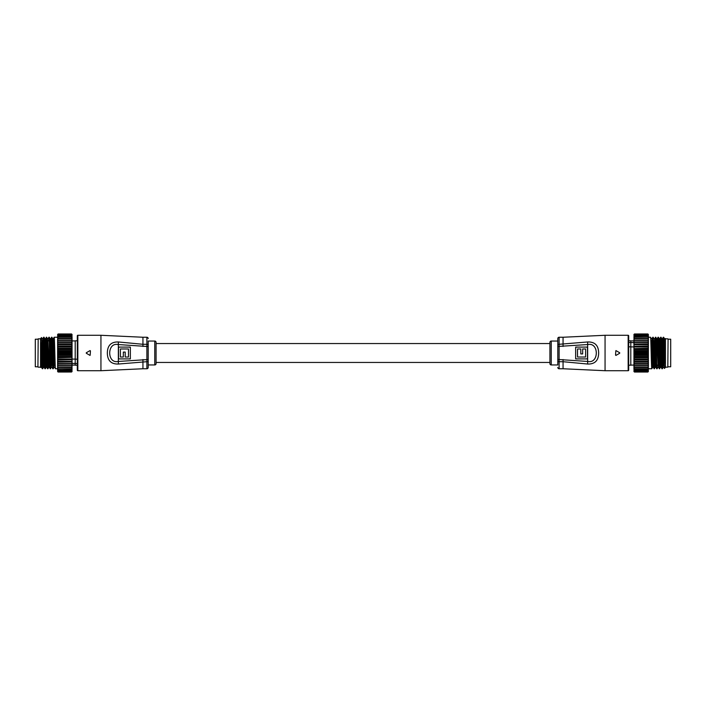 <?xml version="1.0" encoding="UTF-8"?>
<svg xmlns="http://www.w3.org/2000/svg" width="706" height="706" viewBox="0 0 706 706"><rect width="100%" height="100%" fill="white"/><g stroke="black" fill="none" stroke-linecap="round" stroke-linejoin="round"><path stroke-width="1.06" d="M549.921 343.548L156.079 343.548M549.921 362.452L156.079 362.452M154.764 341.051A1.315 1.315 0 0 1 156.079 342.366L156.079 363.634A1.315 1.315 0 0 1 154.764 364.949L154.764 341.051L148.198 341.051L148.198 367.438A1.315 1.315 0 0 1 146.892 368.753L146.892 361.71L118.352 364.031C111.107 364.225 107.444 360.554 107.347 353C107.436 345.455 111.107 341.775 118.352 341.969L142.947 344.29L142.947 337.247L100.94 335.279L77.837 335.279L77.837 370.721A0.529 0.529 0 0 1 77.307 370.2L77.307 335.8A0.529 0.529 0 0 1 77.837 335.279M148.198 360.987A1.315 0.724 180 0 1 146.892 361.71L146.892 346.469L118.008 344.528C106.941 342.198 106.924 363.802 118.008 361.472L148.198 359.53L148.198 364.949L154.764 364.949M148.198 341.051L148.198 346.469L146.892 346.469L146.892 337.247L142.947 337.247M148.198 338.562A1.315 1.315 0 0 0 146.892 337.247M148.198 367.438L148.198 364.949M86.282 353.229L90.041 355.4M90.041 350.6L86.282 352.771M100.94 335.279L100.94 370.721L77.837 370.721M146.892 368.753L142.947 368.753L142.947 359.53M118.529 358.904L118.529 347.096L130.345 347.096L130.345 358.904L118.529 358.904M118.352 364.031L118.352 341.969M120.399 348.967L120.399 357.033L123.329 357.033L123.329 352.073L125.2 352.073L125.2 357.033L128.474 357.033L128.474 348.967L120.399 348.967M90.439 350.829L90.174 355.206L90.439 350.829M37.93 366.917L38.186 338.818L37.93 366.917M40.551 367.438L40.551 364.649L40.551 367.438M40.551 364.649L40.551 338.562L41.566 337.565L42.687 368.753L43.525 367.314M40.551 338.818L38.186 338.818M40.551 367.182L38.186 367.182M55.209 365.47L52.915 365.47M51.167 365.47L50.285 365.47M52.915 340.53L52.147 340.53M51.82 340.53L50.938 340.53M49.199 340.53L47.664 340.53M46.57 340.53L45.687 340.53M45.034 340.53L44.275 340.53M42.413 340.53L41.725 340.53M57.618 337.247L54.168 337.247L53.329 338.686L54.221 365.47M57.618 368.753L55.465 368.735C55.05 369.723 54.609 336.277 54.168 337.247M52.482 340.53L52.712 338.686L51.891 337.265C52.315 336.277 52.747 369.723 53.188 368.753L52.844 368.735C52.42 369.723 51.979 336.277 51.547 337.247L51.273 340.53M51.873 337.247L50.708 338.686L52.253 365.47M50.841 365.47L50.576 368.735C50.126 369.723 49.685 336.277 49.252 337.247L50.091 338.686L50.4 342.869L51.406 367.314L50.214 368.735C49.799 369.723 49.358 336.277 48.917 337.247L48.643 340.53M47.223 340.53L47.461 338.686L46.64 337.265C47.064 336.277 47.496 369.723 47.937 368.753L47.593 368.735C47.17 369.723 46.728 336.277 46.296 337.247L46.022 340.53M46.622 337.247L45.458 338.686L46.455 363.131L46.764 367.314L47.593 368.735M46.146 367.314L45.325 368.735C44.875 369.723 44.434 336.277 44.001 337.247L44.84 338.686L45.802 363.131L46.128 367.332L46.79 367.332M44.001 337.247L43.393 340.53M45.308 368.753L44.963 368.735C44.549 369.723 44.107 336.277 43.666 337.247M53.188 368.753L53.462 365.47M53.135 365.47L53.021 367.552M51.6 340.53L51.715 338.448M50.505 365.47L50.4 367.552M47.937 368.753L48.776 367.314M48.97 340.53L49.085 338.448M47.884 365.47L47.77 367.552M42.687 368.753L40.551 341.351M71.535 333.982L58.139 333.982L57.618 334.538L58.139 333.964L71.535 333.964L72.056 334.494M72.056 371.515L71.535 372.036L72.056 371.515M58.139 354.518L57.618 354.95L57.618 353.521L58.139 354.518L71.535 354.518L72.056 353.521L72.056 354.95L71.535 354.518M58.139 354.024L71.535 354.024M71.535 357.033L72.056 355.983L72.056 357.386L57.618 357.386L57.618 355.983L58.139 356.548L71.535 356.548M58.139 356.548L58.139 357.033M71.535 359.478L72.056 358.392L72.056 359.751L57.618 359.751L57.618 358.392L58.139 359.01L71.535 359.01M58.139 359.01L58.139 359.478M71.535 361.807L72.056 360.704L72.056 361.984L57.618 361.984L57.618 360.704L58.139 361.366L71.535 361.366M58.139 361.366L58.139 361.807M71.535 363.978L72.056 362.875L72.056 364.058L57.618 364.058L57.618 362.875L58.139 363.564L71.535 363.564M71.535 365.955L72.056 364.87L72.056 365.937L57.618 365.937L57.618 364.87L58.139 365.584L71.535 365.584M71.535 367.694L72.056 366.661L71.535 367.694L57.618 367.588L57.618 366.661L58.139 367.376L71.535 367.376M71.535 369.176L72.056 368.205L71.535 369.176L57.618 368.973L57.618 368.205L58.139 368.911L71.535 368.911M71.535 370.368L72.056 369.476L71.535 370.368L57.618 370.085L57.618 369.476L58.139 370.165L71.535 370.165M71.535 371.25L72.056 370.456L71.535 371.25L57.618 370.879L71.535 371.109M71.535 371.806L72.056 371.118L71.535 371.806L57.618 371.356L71.535 371.727M58.139 372.018L71.535 372.018L58.139 372.036L57.618 371.506M71.535 334.273L72.056 334.882L71.535 334.273L58.139 334.273L57.618 334.882L58.139 334.194L71.535 334.194M71.535 334.891L72.056 335.544L71.535 334.891L58.139 334.891L57.618 335.544L58.139 334.75L71.535 334.75M71.535 335.835L72.056 336.524L71.535 335.835L58.139 335.835L57.618 336.524L58.139 335.632L71.535 335.632M71.535 337.089L72.056 337.027L72.056 337.795L71.535 337.089L58.139 337.089L57.618 337.795L58.139 336.824L71.535 336.824M71.535 338.624L72.056 338.412L72.056 339.339L71.535 338.624L58.139 338.624L57.618 339.339L58.139 338.306L71.535 338.306M71.535 340.416L72.056 340.063L72.056 341.13L71.535 340.416L58.139 340.416L57.618 341.13L57.618 340.063L71.535 340.045M71.535 342.436L72.056 341.942L72.056 343.125L71.535 342.436L58.139 342.436L57.618 343.125L57.618 341.942L71.535 342.022M71.535 344.634L72.056 344.016L72.056 345.296L71.535 344.634L58.139 344.634L57.618 345.296L57.618 344.016L71.535 344.193M58.139 344.193L58.139 344.634M71.535 346.99L72.056 346.249L72.056 347.608L71.535 346.99L58.139 346.99L57.618 347.608L57.618 346.249L71.535 346.522M58.139 346.522L58.139 346.99M71.535 349.452L72.056 348.614L72.056 350.017L71.535 349.452L58.139 349.452L57.618 350.017L57.618 348.614L71.535 348.967M58.139 348.967L58.139 349.452M41.866 346.973L41.866 359.027M57.618 355.983L57.618 354.95M57.618 353.521L57.618 350.017M57.618 348.614L57.618 347.608M57.618 346.249L57.618 345.296M57.618 344.016L57.618 343.125M57.618 341.942L57.618 341.13M57.618 340.063L57.618 339.339M57.618 338.412L57.618 337.795M57.618 337.027L57.618 336.524M57.618 369.476L57.618 368.973M57.618 368.205L57.618 367.588M57.618 366.661L57.618 365.937M57.618 364.87L57.618 364.058M57.618 362.875L57.618 361.984M57.618 360.704L57.618 359.751M57.618 358.392L57.618 357.386M57.618 351.05L58.139 351.976L71.535 351.976L72.056 350.017M58.139 351.482L71.535 351.482M57.618 355.4L72.056 355.4L72.056 354.95M72.056 355.4L72.056 355.983M57.618 357.748L72.056 357.386M72.056 357.748L72.056 358.392M57.618 360.025L72.056 359.751M72.056 360.025L72.056 360.704M57.618 362.169L72.056 361.984M72.056 362.169L72.056 362.875M57.618 364.146L72.056 364.058M72.056 364.146L72.056 364.87M72.056 365.937L72.056 366.661M72.056 367.588L72.056 368.205M72.056 368.973L72.056 369.476M72.056 337.027L72.056 336.524M72.056 338.412L72.056 337.795M72.056 340.063L72.056 339.339M57.618 341.854L72.056 341.854L72.056 341.13M57.618 343.831L72.056 343.831L72.056 343.125M57.618 345.975L72.056 345.975L72.056 345.296M57.618 348.252L72.056 348.252L72.056 347.608M72.056 351.05L72.056 352.479L71.535 351.976M72.056 353.521L72.056 352.479M58.139 351.976L57.618 352.479M40.551 342.869L41.204 363.131L41.513 367.314L42.342 368.735M43.648 337.265L42.828 338.686L43.834 363.131L44.143 367.314L44.963 368.735M47.884 340.53L49.394 367.314L50.214 368.735M50.505 340.53L50.708 338.686M53.135 340.53L53.329 338.686M40.551 363.131L40.877 367.332L41.539 367.332M41.972 340.53L43.507 367.332L44.16 367.332M44.602 340.53L44.84 338.686M47.461 338.686L48.432 363.131L48.758 367.332L49.411 367.332M50.726 338.668L50.091 338.686M52.712 338.686L54.009 367.332M57.618 353L72.056 353M57.618 350.6L72.056 350.6M77.307 359.177L75.207 359.177L75.207 340.795L77.307 340.795M44.822 359.098L45.661 359.098M47.443 359.098L49.747 359.098M50.073 359.098L50.911 359.098M52.694 359.098L54.997 359.098M72.056 359.098L75.207 359.098M37.93 366.785L35.3 366.785L35.3 339.215L37.93 339.215M75.207 363.422L72.056 363.422M55.13 363.422L52.835 363.422M52.509 363.422L51.723 363.422M51.061 363.422L50.205 363.422M48.44 363.422L47.584 363.422M77.307 365.205L75.207 365.205L75.207 359.177M77.307 363.528L75.207 363.528M551.236 364.949A1.315 1.315 0 0 1 549.921 363.634L549.921 342.366A1.315 1.315 0 0 1 551.236 341.051L551.236 364.949L557.802 364.949L557.802 338.562A1.315 1.315 0 0 1 559.108 337.247L559.108 344.29L587.648 341.969C594.893 341.775 598.556 345.446 598.653 353C598.564 360.545 594.893 364.225 587.648 364.031L563.053 361.71L563.053 368.753L605.06 370.721L628.163 370.721L628.163 335.279A0.529 0.529 0 0 1 628.693 335.8L628.693 370.2A0.529 0.529 0 0 1 628.163 370.721M557.802 345.013A1.315 0.724 0 0 1 559.108 344.29L559.108 359.53L587.992 361.472C599.059 363.802 599.076 342.198 587.992 344.528L557.802 346.469L557.802 341.051L551.236 341.051M557.802 364.949L557.802 359.53L559.108 359.53L559.108 368.753L563.053 368.753M557.802 367.438A1.315 1.315 0 0 0 559.108 368.753M557.802 338.562L557.802 341.051M619.718 352.771L615.959 350.6M615.959 355.4L619.718 353.229M605.06 370.721L605.06 335.279L628.163 335.279M559.108 337.247L563.053 337.247L563.053 346.469M587.471 347.096L587.471 358.904L575.655 358.904L575.655 347.096L587.471 347.096M628.693 370.2L628.693 365.205L630.793 365.205L630.793 346.822L628.693 346.822M630.793 346.822L630.793 340.795L628.693 340.795L628.693 335.8M587.648 341.969L587.648 364.031M585.601 357.033L585.601 348.967L582.671 348.967L582.671 353.927L580.8 353.927L580.8 348.967L577.526 348.967L577.526 357.033L585.601 357.033M615.561 355.171L615.826 350.794L615.561 355.171M668.07 339.083L667.814 367.182L668.07 339.083M665.449 338.562L665.449 341.351L665.449 338.562M665.449 341.351L665.449 367.438L664.434 368.435L663.313 337.247L662.475 338.686M665.449 367.182L667.814 367.182M665.449 338.818L667.814 338.818M650.791 340.53L653.085 340.53M654.833 340.53L655.715 340.53M653.085 365.47L653.853 365.47M654.18 365.47L655.062 365.47M656.801 365.47L658.336 365.47M659.43 365.47L660.313 365.47M660.966 365.47L661.725 365.47M663.587 365.47L664.275 365.47M648.382 368.753L651.832 368.753L652.671 367.314L651.779 340.53M648.382 337.247L650.535 337.265C650.95 336.277 651.391 369.723 651.832 368.753M653.518 365.47L653.288 367.314L654.109 368.735C653.685 369.723 653.253 336.277 652.812 337.247L653.156 337.265C653.579 336.277 654.021 369.723 654.453 368.753L654.727 365.47M654.127 368.753L655.292 367.314L653.747 340.53M655.159 340.53L655.424 337.265C655.874 336.277 656.315 369.723 656.748 368.753L655.909 367.314L655.6 363.131L654.594 338.686L655.786 337.265C656.201 336.277 656.642 369.723 657.083 368.753L657.357 365.47M658.777 365.47L658.539 367.314L659.36 368.735C658.936 369.723 658.504 336.277 658.063 337.247L658.407 337.265C658.83 336.277 659.272 369.723 659.704 368.753L659.978 365.47M659.378 368.753L660.542 367.314L659.545 342.869L659.236 338.686L658.407 337.265M659.854 338.686L660.675 337.265C661.125 336.277 661.566 369.723 661.999 368.753L661.16 367.314L660.198 342.869L659.872 338.668L659.21 338.668M661.999 368.753L662.607 365.47M660.692 337.247L661.037 337.265C661.451 336.277 661.893 369.723 662.334 368.753M652.812 337.247L652.538 340.53M652.865 340.53L652.979 338.448M654.4 365.47L654.285 367.552M655.495 340.53L655.6 338.448M658.063 337.247L657.224 338.686M657.03 365.47L656.915 367.552M658.116 340.53L658.23 338.448M663.313 337.247L665.449 364.649M634.465 372.018L647.861 372.018L648.382 371.462L647.861 372.036L634.465 372.036L633.944 371.506M633.944 334.485L634.465 333.964L633.944 334.485M647.861 351.482L648.382 351.05L648.382 352.479L647.861 351.482L634.465 351.482L633.944 352.479L633.944 351.05L634.465 351.482M647.861 351.976L634.465 351.976M634.465 348.967L633.944 350.017L633.944 348.614L648.382 348.614L648.382 350.017L647.861 349.452L634.465 349.452M647.861 349.452L647.861 348.967M634.465 346.522L633.944 347.608L633.944 346.249L648.382 346.249L648.382 347.608L647.861 346.99L634.465 346.99M647.861 346.99L647.861 346.522M634.465 344.193L633.944 345.296L633.944 344.016L648.382 344.016L648.382 345.296L647.861 344.634L634.465 344.634M647.861 344.634L647.861 344.193M634.465 342.022L633.944 343.125L633.944 341.942L648.382 341.942L648.382 343.125L647.861 342.436L634.465 342.436M634.465 340.045L633.944 341.13L633.944 340.063L648.382 340.063L648.382 341.13L647.861 340.416L634.465 340.416M634.465 338.306L633.944 339.339L634.465 338.306L648.382 338.412L648.382 339.339L647.861 338.624L634.465 338.624M634.465 336.824L633.944 337.795L634.465 336.824L648.382 337.027L648.382 337.795L647.861 337.089L634.465 337.089M634.465 335.632L633.944 336.524L634.465 335.632L648.382 335.915L648.382 336.524L647.861 335.835L634.465 335.835M634.465 334.75L633.944 335.544L634.465 334.75L648.382 335.121L634.465 334.891M634.465 334.194L633.944 334.882L634.465 334.194L648.382 334.644L634.465 334.273M647.861 333.982L634.465 333.982L647.861 333.964L648.382 334.494M634.465 371.727L633.944 371.118L634.465 371.727L647.861 371.727L648.382 371.118L647.861 371.806L634.465 371.806M634.465 371.109L633.944 370.456L634.465 371.109L647.861 371.109L648.382 370.456L647.861 371.25L634.465 371.25M634.465 370.165L633.944 369.476L634.465 370.165L647.861 370.165L648.382 369.476L647.861 370.368L634.465 370.368M634.465 368.911L633.944 368.973L633.944 368.205L634.465 368.911L647.861 368.911L648.382 368.205L647.861 369.176L634.465 369.176M634.465 367.376L633.944 367.588L633.944 366.661L634.465 367.376L647.861 367.376L648.382 366.661L647.861 367.694L634.465 367.694M634.465 365.584L633.944 365.937L633.944 364.87L634.465 365.584L647.861 365.584L648.382 364.87L648.382 365.937L634.465 365.955M634.465 363.564L633.944 364.058L633.944 362.875L634.465 363.564L647.861 363.564L648.382 362.875L648.382 364.058L634.465 363.978M634.465 361.366L633.944 361.984L633.944 360.704L634.465 361.366L647.861 361.366L648.382 360.704L648.382 361.984L634.465 361.807M647.861 361.807L647.861 361.366M634.465 359.01L633.944 359.751L633.944 358.392L634.465 359.01L647.861 359.01L648.382 358.392L648.382 359.751L634.465 359.478M647.861 359.478L647.861 359.01M634.465 356.548L633.944 357.386L633.944 355.983L634.465 356.548L647.861 356.548L648.382 355.983L648.382 357.386L634.465 357.033M647.861 357.033L647.861 356.548M664.134 359.027L664.134 346.973M648.382 350.017L648.382 351.05M648.382 352.479L648.382 355.983M648.382 357.386L648.382 358.392M648.382 359.751L648.382 360.704M648.382 361.984L648.382 362.875M648.382 364.058L648.382 364.87M648.382 365.937L648.382 366.661M648.382 367.588L648.382 368.205M648.382 368.973L648.382 369.476M648.382 336.524L648.382 337.027M648.382 337.795L648.382 338.412M648.382 339.339L648.382 340.063M648.382 341.13L648.382 341.942M648.382 343.125L648.382 344.016M648.382 345.296L648.382 346.249M648.382 347.608L648.382 348.614M648.382 354.95L647.861 354.024L634.465 354.024L633.944 355.983M647.861 354.518L634.465 354.518M648.382 350.6L633.944 350.6L633.944 351.05M633.944 350.6L633.944 350.017M648.382 348.252L633.944 348.614M633.944 348.252L633.944 347.608M648.382 345.975L633.944 346.249M633.944 345.975L633.944 345.296M648.382 343.831L633.944 344.016M633.944 343.831L633.944 343.125M648.382 341.854L633.944 341.942M633.944 341.854L633.944 341.13M633.944 340.063L633.944 339.339M633.944 338.412L633.944 337.795M633.944 337.027L633.944 336.524M633.944 368.973L633.944 369.476M633.944 367.588L633.944 368.205M633.944 365.937L633.944 366.661M648.382 364.146L633.944 364.146L633.944 364.87M648.382 362.169L633.944 362.169L633.944 362.875M648.382 360.025L633.944 360.025L633.944 360.704M648.382 357.748L633.944 357.748L633.944 358.392M633.944 354.95L633.944 353.521L634.465 354.024M633.944 352.479L633.944 353.521M647.861 354.024L648.382 353.521M665.449 363.131L664.796 342.869L664.487 338.686L663.658 337.265M662.352 368.735L663.172 367.314L662.166 342.869L661.857 338.686L661.037 337.265M658.116 365.47L656.606 338.686L655.786 337.265M655.495 365.47L655.292 367.314M652.865 365.47L652.671 367.314M665.449 342.869L665.123 338.668L664.461 338.668M664.028 365.47L662.493 338.668L661.84 338.668M661.398 365.47L661.16 367.314M658.539 367.314L657.568 342.869L657.242 338.668L656.589 338.668M655.274 367.332L655.909 367.314M653.288 367.314L651.991 338.668M648.382 353L633.944 353M648.382 355.4L633.944 355.4M661.178 346.902L660.339 346.902M658.557 346.902L656.253 346.902M655.927 346.902L655.089 346.902M653.306 346.902L651.003 346.902M633.944 346.902L630.793 346.902M668.07 339.215L670.7 339.215L670.7 366.785L668.07 366.785M630.793 342.578L633.944 342.578M650.87 342.578L653.165 342.578M653.491 342.578L654.277 342.578M654.939 342.578L655.795 342.578M657.56 342.578L658.416 342.578M628.693 342.472L630.793 342.472M148.198 345.013A1.315 0.724 180 0 0 146.892 344.29L142.947 344.29L142.947 346.469M557.802 360.987A1.315 0.724 0 0 0 559.108 361.71L563.053 361.71L563.053 359.53M100.94 370.721L142.947 368.753M42.845 338.668L42.192 338.668M45.475 338.668L44.822 338.668M48.096 338.668L47.443 338.668M52.041 367.332L51.379 367.332M53.347 338.668L52.694 338.668M48.899 337.265L48.079 338.686M52.844 368.735L52.015 367.314M55.465 368.735L54.644 367.314M42.21 338.686L41.566 337.565M54.027 367.314L53.206 368.735M75.207 340.919L72.056 340.919M51.838 340.919L50.964 340.919M49.217 340.919L47.681 340.919M46.587 340.919L45.713 340.919M45.06 340.919L44.293 340.919M42.431 340.919L41.733 340.919M75.207 365.081L72.056 365.081M55.192 365.081L52.897 365.081M51.141 365.081L50.267 365.081M605.06 335.279L563.053 337.247M663.155 367.332L663.808 367.332M660.525 367.332L661.178 367.332M657.904 367.332L658.557 367.332M653.959 338.668L654.621 338.668M652.653 367.332L653.306 367.332M657.101 368.735L657.921 367.314M653.156 337.265L653.985 338.686M650.535 337.265L651.356 338.686M663.79 367.314L664.434 368.435M651.973 338.686L652.794 337.265M630.793 365.081L633.944 365.081M654.162 365.081L655.036 365.081M656.783 365.081L658.319 365.081M659.413 365.081L660.287 365.081M660.94 365.081L661.707 365.081M663.569 365.081L664.267 365.081M630.793 340.919L633.944 340.919M650.808 340.919L653.103 340.919M653.429 340.919L654.197 340.919M654.859 340.919L655.733 340.919"/></g></svg>
